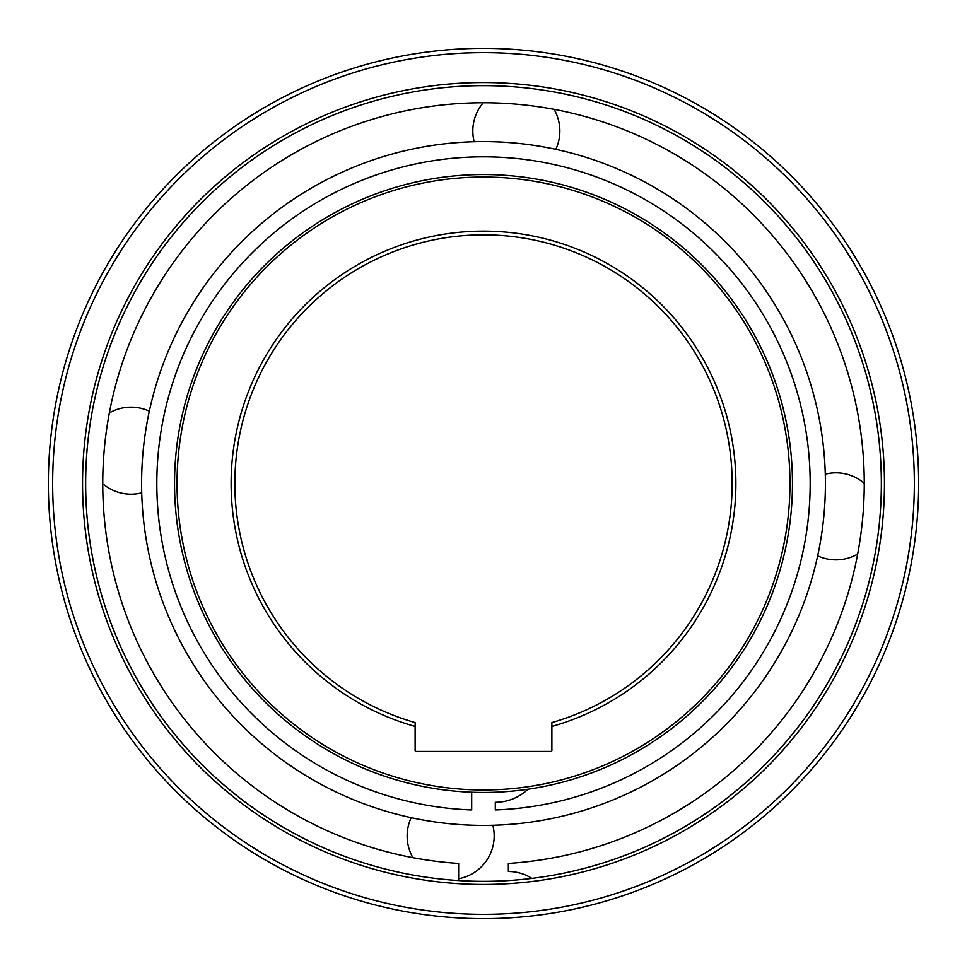 <?xml version="1.0" encoding="UTF-8"?>
<svg xmlns="http://www.w3.org/2000/svg" width="967" height="967" viewBox="0 0 967 967"><rect width="100%" height="100%" fill="white"/><g stroke="black" fill="none" stroke-linecap="round" stroke-linejoin="round"><path stroke-width="1.45" d="M483.5 792.457A308.957 308.957 0 0 1 174.543 483.5A308.957 308.957 0 0 1 483.5 174.543A308.957 308.957 0 0 1 792.457 483.5A308.957 308.957 0 0 1 483.5 792.457M483.5 177.034A306.466 306.466 0 0 1 789.966 483.5A306.466 306.466 0 0 1 483.5 789.966A306.466 306.466 0 0 1 177.034 483.5A306.466 306.466 0 0 1 483.5 177.034M550.888 751.432L416.112 751.432A0.991 0.991 0 0 1 415.121 750.428L415.121 726.447A252.387 252.387 0 0 1 483.5 231.113A252.387 252.387 0 0 1 551.879 726.447L551.879 750.428A0.991 0.991 0 0 1 550.888 751.432M551.879 726.447L551.879 722.567A248.652 248.652 0 0 0 483.5 234.848A248.652 248.652 0 0 0 415.121 722.567L415.121 726.447M412.933 857.656A43.515 43.515 0 0 1 411.18 817.671M492.844 825.274A43.515 43.515 0 0 1 458.636 878.749M109.344 412.933A43.515 43.515 0 0 1 149.329 411.18M141.726 492.844A43.515 43.515 0 0 1 102.744 483.73M554.067 109.344A43.515 43.515 0 0 1 555.82 149.329M474.156 141.726A43.515 43.515 0 0 1 483.27 102.744M857.656 554.067A43.515 43.515 0 0 1 817.671 555.82M825.274 474.156A43.515 43.515 0 0 1 864.256 483.27M483.5 48.35A435.15 435.15 0 0 1 918.65 483.5A435.15 435.15 0 0 1 483.5 918.65A435.15 435.15 0 0 1 48.35 483.5A435.15 435.15 0 0 1 483.5 48.35M483.5 52.653A430.847 430.847 0 0 1 914.347 483.5A430.847 430.847 0 0 1 483.5 914.347A430.847 430.847 0 0 1 52.653 483.5A430.847 430.847 0 0 1 483.5 52.653M483.5 884.454A400.954 400.954 0 0 0 884.454 483.5A400.954 400.954 0 0 0 483.5 82.546A400.954 400.954 0 0 0 82.546 483.5A400.954 400.954 0 0 0 483.5 884.454M483.5 881.348A397.848 397.848 0 0 0 881.348 483.5A397.848 397.848 0 0 0 483.5 85.652A397.848 397.848 0 0 0 85.652 483.5A397.848 397.848 0 0 0 483.5 881.348M458.636 880.574L458.636 863.446A380.756 380.756 0 0 1 102.744 483.5A380.756 380.756 0 0 1 483.5 102.744A380.756 380.756 0 0 1 864.256 483.5A380.756 380.756 0 0 1 508.364 863.446L508.364 871.509A43.515 43.515 0 0 1 531.862 878.399M483.5 825.407A341.907 341.907 0 0 1 141.593 483.5A341.907 341.907 0 0 1 483.5 141.593A341.907 341.907 0 0 1 825.407 483.5A341.907 341.907 0 0 1 483.5 825.407M471.691 792.227L471.691 809.959A326.677 326.677 0 0 1 156.823 483.5A326.677 326.677 0 0 1 483.5 156.823A326.677 326.677 0 0 1 810.177 483.5A326.677 326.677 0 0 1 495.309 809.959L495.309 802.296A47.25 47.25 0 0 0 527.909 789.253"/></g></svg>
